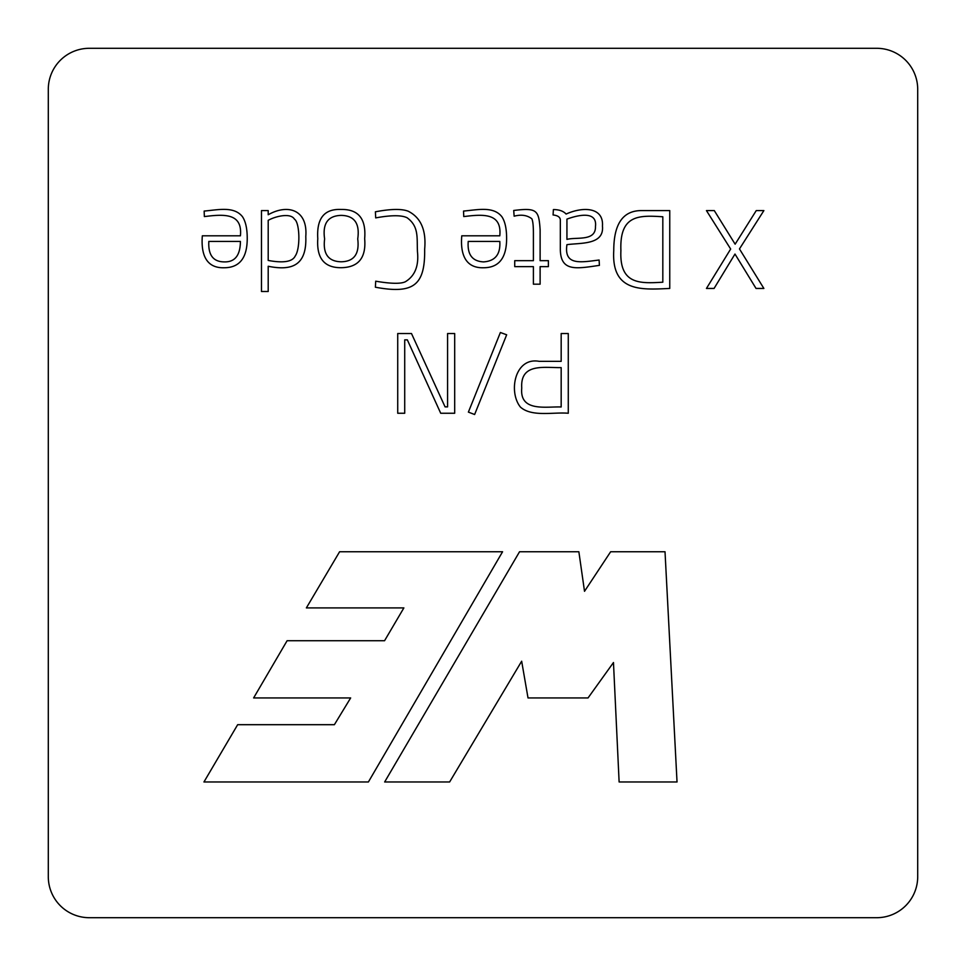 <?xml version="1.0" encoding="UTF-8"?>
<svg xmlns="http://www.w3.org/2000/svg" width="966" height="966" viewBox="0 0 966 966"><rect width="100%" height="100%" fill="white"/><g stroke="black" fill="none" stroke-linecap="round" stroke-linejoin="round"><path stroke-width="1.45" d="M203.947 781.977L368.396 781.977L502.574 551.755L339.597 551.755L306.367 607.904L403.873 607.904L384.553 640.736L287.095 640.736L253.623 697.935L350.658 697.935L334.381 724.693L237.66 724.693L203.947 781.977M268.198 266.266L268.198 291.49L261.472 291.49L261.472 210.588L268.198 210.588L268.198 214.742C288.025 203.548 307.913 209.839 305.787 236.501C306.959 266.085 291.225 270.915 268.198 266.266M364.665 238.687C366.295 257.753 358.471 267.425 341.203 267.703C324.262 267.848 316.462 258.176 317.79 238.687C316.486 218.425 324.262 208.692 341.143 209.465C358.458 209.127 366.295 218.871 364.665 238.687M533.401 266.64L514.733 266.64L514.733 260.663L533.401 260.663L533.401 232.987C533.389 225.718 532.87 220.997 531.843 218.799C527.158 215.176 521.254 214.307 514.141 216.191L513.719 210.479C537.072 207.581 538.787 210.226 540.115 229.63L540.115 260.663L548.386 260.663L548.386 266.64L540.115 266.64L540.115 284.185L533.401 284.185L533.401 266.64M599.101 260.023L599.415 265.36C576.147 268.789 560.92 271.784 560.328 249.94L560.328 219.922C560.171 217.145 557.756 215.49 553.071 214.959L553.397 209.574C559.145 209.574 563.371 211.071 566.088 214.054C582.872 206.483 603.822 206.953 602.458 226.104C604.305 245.086 580.651 242.744 566.933 244.664C563.83 265.747 580.469 262.354 599.101 260.023M669.752 210.588L669.752 288.448C642.378 289.679 611.249 292.662 613.76 250.58C613.76 223.919 622.985 210.588 641.436 210.588L669.752 210.588M739.461 248.926L763.877 288.448L756.04 288.448L734.981 254.046L714.067 288.448L706.448 288.448L730.658 249.035L706.448 210.588L714.285 210.588L735.138 244.181L756.257 210.588L763.877 210.588L739.461 248.926M447.584 406.867L447.584 333.536L454.684 333.536L454.684 413.255L440.713 413.255L407.338 339.863L404.718 339.863L404.718 413.255L397.726 413.255L397.726 333.536L411.492 333.536L445.072 406.867L447.584 406.867M468.389 412.108L500.388 332.497L506.667 334.791L474.62 414.511L468.389 412.108M568.274 333.536L568.274 413.255C553.603 411.914 531.843 417.264 520.433 407.084C508.152 391.894 514.83 356.865 539.161 361.332L561.174 361.332L561.174 333.536L568.274 333.536M48.3 876.693A41.007 41.007 0 0 0 89.307 917.7L876.693 917.7A41.007 41.007 0 0 0 917.7 876.693L917.7 89.307A41.007 41.007 0 0 0 876.693 48.3L89.307 48.3A41.007 41.007 0 0 0 48.3 89.307L48.3 876.693L48.3 89.307M461.772 235.813L499.796 235.813C501.885 214.367 485.777 213.981 467.109 216.191L463.752 216.565L463.535 211.071C477.59 209.839 493.348 205.999 501.825 216.662C505.013 221.371 506.607 228.616 506.619 238.373C506.619 257.922 498.951 267.715 483.592 267.751C464.767 268.331 460.263 253.116 461.772 235.813M375.702 281.191C390.795 283.775 400.661 283.968 405.297 281.782C414.897 276.022 418.954 265.988 417.457 251.703C416.817 237.636 419.051 226.394 407.06 217.736C401.47 215.032 391.013 215.092 375.702 217.893L375.388 211.808C390.771 208.885 401.723 208.692 408.232 211.228C420.922 217.652 426.392 230.331 424.654 249.252C425.209 285.381 413.533 294.292 375.388 287.216L375.702 281.191M202.329 235.813L240.413 235.813C242.502 214.38 226.418 213.981 207.714 216.191L204.357 216.565L204.152 211.071C218.195 209.839 233.965 205.999 242.442 216.662C245.618 221.371 247.224 228.616 247.236 238.373C247.236 257.922 239.556 267.715 224.197 267.751C205.311 268.331 200.964 253.092 202.329 235.813M610.645 551.755L665.019 551.755L677.033 781.977L619.121 781.977L613.47 662.531L588.04 697.935L528.016 697.935L521.664 661.215L449.625 781.977L384.649 781.977L519.539 551.755L578.863 551.755L584.515 591.301L610.645 551.755M561.174 367.611C544.607 367.925 520.094 362.624 521.749 388.03C519.491 412.24 546.08 406.42 561.174 406.976L561.174 367.611M662.821 282.205L662.821 216.77C639.094 215.225 619.46 214.561 620.909 250.58C619.266 284.765 640.265 283.533 662.821 282.205M566.933 219.125L566.933 239.387C576.69 236.827 595.901 241.597 595.467 226.479C597.495 209.984 576.533 215.515 566.933 219.125M499.796 241.415L468.232 241.415C467.182 254.505 472.289 261.327 483.531 261.895C495.22 261.11 500.642 254.287 499.796 241.415M357.734 238.904C359.956 223.496 354.45 215.66 341.203 215.382C327.897 215.732 322.378 223.581 324.612 238.904C322.777 253.865 328.295 261.484 341.143 261.786C354.063 261.557 359.594 253.925 357.734 238.904M268.198 220.345L268.198 260.446C283.497 263.259 292.505 261.774 295.234 255.966C300.559 248.552 299.786 222.421 294.485 219.222C290.585 212.411 274.936 216.456 268.198 220.345M240.413 241.415L208.837 241.415C208.076 254.952 213.172 261.786 224.148 261.895C234.871 262.233 240.292 255.41 240.413 241.415M89.307 917.7L351.769 917.7M351.769 48.3L89.307 48.3M876.693 48.3L614.231 48.3M614.231 917.7L876.693 917.7M917.7 876.693L917.7 89.307"/></g></svg>
